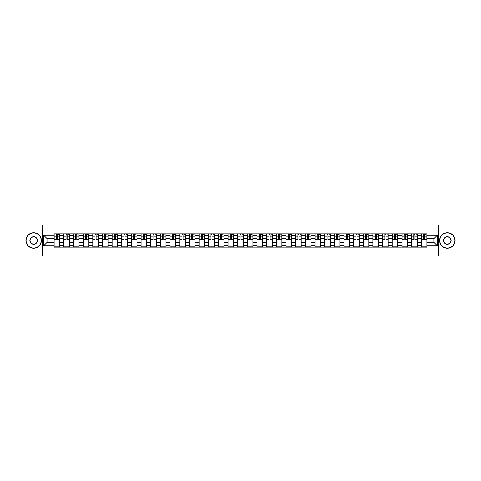 <?xml version="1.0" encoding="UTF-8"?>
<svg xmlns="http://www.w3.org/2000/svg" width="481" height="481" viewBox="0 0 481 481"><rect width="100%" height="100%" fill="white"/><g stroke="black" fill="none" stroke-linecap="round" stroke-linejoin="round"><path stroke-width="0.72" d="M438.492 255.982L456.95 255.982L456.95 225.018L24.05 225.018L24.05 255.982L438.492 255.982L438.492 225.018M63.811 247.156L63.811 235.732L59.722 235.732L59.722 247.156M59.722 235.732L59.722 233.844M63.811 235.732L63.811 233.844M69.384 233.844L69.384 247.156M73.473 247.156L73.473 233.844M79.046 233.844L79.046 247.156M83.135 247.156L83.135 233.844M88.708 233.844L88.708 247.156M92.791 247.156L92.791 233.844M98.371 233.844L98.371 247.156M102.453 247.156L102.453 233.844M108.027 233.844L108.027 247.156M112.115 247.156L112.115 233.844M117.689 233.844L117.689 247.156M121.777 247.156L121.777 233.844M127.351 233.844L127.351 247.156M131.439 247.156L131.439 233.844M137.013 233.844L137.013 247.156M141.101 247.156L141.101 233.844M146.675 233.844L146.675 247.156M150.763 247.156L150.763 233.844M156.337 233.844L156.337 247.156M160.426 247.156L160.426 233.844M165.999 233.844L165.999 247.156M170.082 247.156L170.082 233.844M175.655 233.844L175.655 247.156M179.744 247.156L179.744 233.844M185.317 233.844L185.317 247.156M189.406 247.156L189.406 233.844M194.979 233.844L194.979 247.156M199.068 247.156L199.068 233.844M204.641 233.844L204.641 247.156M208.73 247.156L208.73 233.844M214.304 233.844L214.304 247.156M218.392 247.156L218.392 233.844M223.966 233.844L223.966 247.156M228.054 247.156L228.054 233.844M233.628 233.844L233.628 247.156M237.71 247.156L237.71 233.844M243.29 233.844L243.29 247.156M247.372 247.156L247.372 233.844M252.946 233.844L252.946 247.156M257.034 247.156L257.034 233.844M262.608 233.844L262.608 247.156M266.696 247.156L266.696 233.844M272.27 233.844L272.27 247.156M276.359 247.156L276.359 233.844M281.932 233.844L281.932 247.156M286.021 247.156L286.021 233.844M291.594 233.844L291.594 247.156M295.683 247.156L295.683 233.844M301.256 233.844L301.256 247.156M305.345 247.156L305.345 233.844M310.918 233.844L310.918 247.156M315.001 247.156L315.001 233.844M320.574 233.844L320.574 247.156M324.663 247.156L324.663 233.844M330.237 233.844L330.237 247.156M334.325 247.156L334.325 233.844M339.899 233.844L339.899 247.156M343.987 247.156L343.987 233.844M349.561 233.844L349.561 247.156M353.649 247.156L353.649 233.844M359.223 233.844L359.223 247.156M363.311 247.156L363.311 233.844M368.885 233.844L368.885 247.156M372.973 247.156L372.973 233.844M378.547 233.844L378.547 247.156M382.629 247.156L382.629 233.844M388.209 233.844L388.209 247.156M392.292 247.156L392.292 233.844M397.865 233.844L397.865 247.156M401.954 247.156L401.954 233.844M407.527 233.844L407.527 247.156M411.616 247.156L411.616 233.844M417.189 233.844L417.189 247.156M421.278 247.156L421.278 233.844M421.278 242.418L417.189 242.418M411.616 242.418L407.527 242.418M401.954 242.418L397.865 242.418M392.292 242.418L388.209 242.418M382.629 242.418L378.547 242.418M372.973 242.418L368.885 242.418M363.311 242.418L359.223 242.418M353.649 242.418L349.561 242.418M343.987 242.418L339.899 242.418M334.325 242.418L330.237 242.418M324.663 242.418L320.574 242.418M315.001 242.418L310.918 242.418M305.345 242.418L301.256 242.418M295.683 242.418L291.594 242.418M286.021 242.418L281.932 242.418M276.359 242.418L272.27 242.418M266.696 242.418L262.608 242.418M257.034 242.418L252.946 242.418M247.372 242.418L243.29 242.418M237.71 242.418L233.628 242.418M228.054 242.418L223.966 242.418M218.392 242.418L214.304 242.418M208.73 242.418L204.641 242.418M199.068 242.418L194.979 242.418M189.406 242.418L185.317 242.418M179.744 242.418L175.655 242.418M170.082 242.418L165.999 242.418M160.426 242.418L156.337 242.418M150.763 242.418L146.675 242.418M141.101 242.418L137.013 242.418M131.439 242.418L127.351 242.418M121.777 242.418L117.689 242.418M112.115 242.418L108.027 242.418M102.453 242.418L98.371 242.418M92.791 242.418L88.708 242.418M83.135 242.418L79.046 242.418M73.473 242.418L69.384 242.418M63.811 242.418L59.722 242.418M421.278 238.582L417.189 238.582M411.616 238.582L407.527 238.582M401.954 238.582L397.865 238.582M392.292 238.582L388.209 238.582M382.629 238.582L378.547 238.582M372.973 238.582L368.885 238.582M363.311 238.582L359.223 238.582M353.649 238.582L349.561 238.582M343.987 238.582L339.899 238.582M334.325 238.582L330.237 238.582M324.663 238.582L320.574 238.582M315.001 238.582L310.918 238.582M305.345 238.582L301.256 238.582M295.683 238.582L291.594 238.582M286.021 238.582L281.932 238.582M276.359 238.582L272.27 238.582M266.696 238.582L262.608 238.582M257.034 238.582L252.946 238.582M247.372 238.582L243.29 238.582M237.71 238.582L233.628 238.582M228.054 238.582L223.966 238.582M218.392 238.582L214.304 238.582M208.73 238.582L204.641 238.582M199.068 238.582L194.979 238.582M189.406 238.582L185.317 238.582M179.744 238.582L175.655 238.582M170.082 238.582L165.999 238.582M160.426 238.582L156.337 238.582M150.763 238.582L146.675 238.582M141.101 238.582L137.013 238.582M131.439 238.582L127.351 238.582M121.777 238.582L117.689 238.582M112.115 238.582L108.027 238.582M102.453 238.582L98.371 238.582M92.791 238.582L88.708 238.582M83.135 238.582L79.046 238.582M73.473 238.582L69.384 238.582M63.811 238.582L59.722 238.582M47.024 242.418L54.149 242.418L54.149 238.582L47.024 238.582L47.024 242.418L43.747 245.701L43.747 235.299L54.149 235.299L54.149 238.582M426.851 238.582L426.851 242.418L433.976 242.418L433.976 238.582L426.851 238.582L426.851 233.844L54.149 233.844L54.149 235.299M426.851 235.299L437.253 235.299L437.253 245.701L426.851 245.701L426.851 242.418M54.149 242.418L54.149 247.156L426.851 247.156L426.851 245.701M54.149 245.701L43.747 245.701M42.508 255.982L42.508 225.018M59.722 246.23L54.149 246.23M56.409 234.77L57.461 234.77M69.384 246.23L63.811 246.23M66.071 234.77L67.124 234.77M79.046 246.23L73.473 246.23M75.733 234.77L76.786 234.77M88.708 246.23L83.135 246.23M85.396 234.77L86.448 234.77M98.371 246.23L92.791 246.23M95.052 234.77L96.11 234.77M108.027 246.23L102.453 246.23M104.714 234.77L105.766 234.77M117.689 246.23L112.115 246.23M114.376 234.77L115.428 234.77M127.351 246.23L121.777 246.23M124.038 234.77L125.09 234.77M137.013 246.23L131.439 246.23M133.7 234.77L134.752 234.77M146.675 246.23L141.101 246.23M143.362 234.77L144.414 234.77M156.337 246.23L150.763 246.23M153.024 234.77L154.076 234.77M165.999 246.23L160.426 246.23M162.686 234.77L163.738 234.77M175.655 246.23L170.082 246.23M172.342 234.77L173.394 234.77M185.317 246.23L179.744 246.23M182.004 234.77L183.057 234.77M194.979 246.23L189.406 246.23M191.666 234.77L192.719 234.77M204.641 246.23L199.068 246.23M201.329 234.77L202.381 234.77M214.304 246.23L208.73 246.23M210.991 234.77L212.043 234.77M223.966 246.23L218.392 246.23M220.653 234.77L221.705 234.77M233.628 246.23L228.054 246.23M230.315 234.77L231.367 234.77M243.29 246.23L237.71 246.23M239.971 234.77L241.029 234.77M252.946 246.23L247.372 246.23M249.633 234.77L250.685 234.77M262.608 246.23L257.034 246.23M259.295 234.77L260.347 234.77M272.27 246.23L266.696 246.23M268.957 234.77L270.009 234.77M281.932 246.23L276.359 246.23M278.619 234.77L279.671 234.77M291.594 246.23L286.021 246.23M288.281 234.77L289.334 234.77M301.256 246.23L295.683 246.23M297.943 234.77L298.996 234.77M310.918 246.23L305.345 246.23M307.606 234.77L308.658 234.77M320.574 246.23L315.001 246.23M317.262 234.77L318.314 234.77M330.237 246.23L324.663 246.23M326.924 234.77L327.976 234.77M339.899 246.23L334.325 246.23M336.586 234.77L337.638 234.77M349.561 246.23L343.987 246.23M346.248 234.77L347.3 234.77M359.223 246.23L353.649 246.23M355.91 234.77L356.962 234.77M368.885 246.23L363.311 246.23M365.572 234.77L366.624 234.77M378.547 246.23L372.973 246.23M375.234 234.77L376.286 234.77M388.209 246.23L382.629 246.23M384.89 234.77L385.948 234.77M397.865 246.23L392.292 246.23M394.552 234.77L395.604 234.77M407.527 246.23L401.954 246.23M404.214 234.77L405.267 234.77M417.189 246.23L411.616 246.23M413.876 234.77L414.929 234.77M426.851 246.23L421.278 246.23M423.539 234.77L424.591 234.77M43.747 235.299L47.024 238.582M433.976 242.418L437.253 245.701M433.976 238.582L437.253 235.299M57.461 239.791L57.461 233.904L59.692 233.904L59.692 239.791L57.461 239.791M56.409 234.71L57.461 234.71M58.393 234.71L58.886 234.71M55.477 233.904L54.179 233.904L54.179 239.791L56.409 239.791L56.409 233.904L58.393 233.904M67.124 239.791L67.124 233.904L69.354 233.904L69.354 239.791L67.124 239.791M66.071 234.71L67.124 234.71M68.049 234.71L68.549 234.71M65.139 233.904L63.841 233.904L63.841 239.791L66.071 239.791L66.071 233.904L68.049 233.904M76.786 239.791L76.786 233.904L79.016 233.904L79.016 239.791L76.786 239.791M75.733 234.71L76.786 234.71M77.712 234.71L78.211 234.71M74.802 233.904L73.503 233.904L73.503 239.791L75.733 239.791L75.733 233.904L77.712 233.904M33.652 248.058A7.558 7.558 0 0 0 41.204 240.5A7.558 7.558 0 0 0 33.652 232.942A7.558 7.558 0 0 0 26.094 240.5A7.558 7.558 0 0 0 33.652 248.058M33.652 232.756A7.744 7.744 0 0 1 41.39 240.5A7.744 7.744 0 0 1 33.652 248.244A7.744 7.744 0 0 1 25.908 240.5A7.744 7.744 0 0 1 33.652 232.756M33.652 244.276A3.776 3.776 0 0 1 29.87 240.5A3.776 3.776 0 0 1 33.652 236.724A3.776 3.776 0 0 1 37.428 240.5A3.776 3.776 0 0 1 33.652 244.276M33.652 236.911A3.589 3.589 0 0 0 30.056 240.5A3.589 3.589 0 0 0 33.652 244.089A3.589 3.589 0 0 0 37.241 240.5A3.589 3.589 0 0 0 33.652 236.911M447.348 248.058A7.558 7.558 0 0 0 454.906 240.5A7.558 7.558 0 0 0 447.348 232.942A7.558 7.558 0 0 0 439.796 240.5A7.558 7.558 0 0 0 447.348 248.058M447.348 232.756A7.744 7.744 0 0 1 455.092 240.5A7.744 7.744 0 0 1 447.348 248.244A7.744 7.744 0 0 1 439.61 240.5A7.744 7.744 0 0 1 447.348 232.756M447.348 244.276A3.776 3.776 0 0 1 443.572 240.5A3.776 3.776 0 0 1 447.348 236.724A3.776 3.776 0 0 1 451.13 240.5A3.776 3.776 0 0 1 447.348 244.276M447.348 236.911A3.589 3.589 0 0 0 443.759 240.5A3.589 3.589 0 0 0 447.348 244.089A3.589 3.589 0 0 0 450.944 240.5A3.589 3.589 0 0 0 447.348 236.911M86.448 239.791L86.448 233.904L88.672 233.904L88.672 239.791L86.448 239.791M85.396 234.71L86.448 234.71M87.374 234.71L87.873 234.71M84.464 233.904L83.165 233.904L83.165 239.791L85.396 239.791L85.396 233.904L87.374 233.904M96.11 239.791L96.11 233.904L98.334 233.904L98.334 239.791L96.11 239.791M95.052 234.71L96.11 234.71M97.036 234.71L97.529 234.71M94.126 233.904L92.827 233.904L92.827 239.791L95.052 239.791L95.052 233.904L97.036 233.904M105.766 239.791L105.766 233.904L107.997 233.904L107.997 239.791L105.766 239.791M104.714 234.71L105.766 234.71M106.698 234.71L107.191 234.71M103.788 233.904L102.483 233.904L102.483 239.791L104.714 239.791L104.714 233.904L106.698 233.904M115.428 239.791L115.428 233.904L117.659 233.904L117.659 239.791L115.428 239.791M114.376 234.71L115.428 234.71M116.36 234.71L116.853 234.71M113.45 233.904L112.145 233.904L112.145 239.791L114.376 239.791L114.376 233.904L116.36 233.904M125.09 239.791L125.09 233.904L127.321 233.904L127.321 239.791L125.09 239.791M124.038 234.71L125.09 234.71M126.022 234.71L126.515 234.71M123.112 233.904L121.807 233.904L121.807 239.791L124.038 239.791L124.038 233.904L126.022 233.904M134.752 239.791L134.752 233.904L136.983 233.904L136.983 239.791L134.752 239.791M133.7 234.71L134.752 234.71M135.684 234.71L136.177 234.71M132.768 233.904L131.469 233.904L131.469 239.791L133.7 239.791L133.7 233.904L135.684 233.904M144.414 239.791L144.414 233.904L146.645 233.904L146.645 239.791L144.414 239.791M143.362 234.71L144.414 234.71M145.34 234.71L145.839 234.71M142.43 233.904L141.131 233.904L141.131 239.791L143.362 239.791L143.362 233.904L145.34 233.904M154.076 239.791L154.076 233.904L156.307 233.904L156.307 239.791L154.076 239.791M153.024 234.71L154.076 234.71M155.002 234.71L155.501 234.71M152.092 233.904L150.793 233.904L150.793 239.791L153.024 239.791L153.024 233.904L155.002 233.904M163.738 239.791L163.738 233.904L165.963 233.904L165.963 239.791L163.738 239.791M162.686 234.71L163.738 234.71M164.664 234.71L165.163 234.71M161.754 233.904L160.456 233.904L160.456 239.791L162.686 239.791L162.686 233.904L164.664 233.904M173.394 239.791L173.394 233.904L175.625 233.904L175.625 239.791L173.394 239.791M172.342 234.71L173.394 234.71M174.326 234.71L174.819 234.71M171.416 233.904L170.118 233.904L170.118 239.791L172.342 239.791L172.342 233.904L174.326 233.904M183.057 239.791L183.057 233.904L185.287 233.904L185.287 239.791L183.057 239.791M182.004 234.71L183.057 234.71M183.989 234.71L184.482 234.71M181.078 233.904L179.774 233.904L179.774 239.791L182.004 239.791L182.004 233.904L183.989 233.904M192.719 239.791L192.719 233.904L194.949 233.904L194.949 239.791L192.719 239.791M191.666 234.71L192.719 234.71M193.651 234.71L194.144 234.71M190.741 233.904L189.436 233.904L189.436 239.791L191.666 239.791L191.666 233.904L193.651 233.904M202.381 239.791L202.381 233.904L204.611 233.904L204.611 239.791L202.381 239.791M201.329 234.71L202.381 234.71M203.313 234.71L203.806 234.71M200.397 233.904L199.098 233.904L199.098 239.791L201.329 239.791L201.329 233.904L203.313 233.904M212.043 239.791L212.043 233.904L214.273 233.904L214.273 239.791L212.043 239.791M210.991 234.71L212.043 234.71M212.969 234.71L213.468 234.71M210.059 233.904L208.76 233.904L208.76 239.791L210.991 239.791L210.991 233.904L212.969 233.904M221.705 239.791L221.705 233.904L223.936 233.904L223.936 239.791L221.705 239.791M220.653 234.71L221.705 234.71M222.631 234.71L223.13 234.71M219.721 233.904L218.422 233.904L218.422 239.791L220.653 239.791L220.653 233.904L222.631 233.904M231.367 239.791L231.367 233.904L233.598 233.904L233.598 239.791L231.367 239.791M230.315 234.71L231.367 234.71M232.293 234.71L232.792 234.71M229.383 233.904L228.084 233.904L228.084 239.791L230.315 239.791L230.315 233.904L232.293 233.904M241.029 239.791L241.029 233.904L243.254 233.904L243.254 239.791L241.029 239.791M239.971 234.71L241.029 234.71M241.955 234.71L242.448 234.71M239.045 233.904L237.746 233.904L237.746 239.791L239.971 239.791L239.971 233.904L241.955 233.904M250.685 239.791L250.685 233.904L252.916 233.904L252.916 239.791L250.685 239.791M249.633 234.71L250.685 234.71M251.617 234.71L252.11 234.71M248.707 233.904L247.402 233.904L247.402 239.791L249.633 239.791L249.633 233.904L251.617 233.904M260.347 239.791L260.347 233.904L262.578 233.904L262.578 239.791L260.347 239.791M259.295 234.71L260.347 234.71M261.279 234.71L261.772 234.71M258.369 233.904L257.064 233.904L257.064 239.791L259.295 239.791L259.295 233.904L261.279 233.904M270.009 239.791L270.009 233.904L272.24 233.904L272.24 239.791L270.009 239.791M268.957 234.71L270.009 234.71M270.941 234.71L271.434 234.71M268.031 233.904L266.727 233.904L266.727 239.791L268.957 239.791L268.957 233.904L270.941 233.904M279.671 239.791L279.671 233.904L281.902 233.904L281.902 239.791L279.671 239.791M278.619 234.71L279.671 234.71M280.603 234.71L281.096 234.71M277.687 233.904L276.389 233.904L276.389 239.791L278.619 239.791L278.619 233.904L280.603 233.904M289.334 239.791L289.334 233.904L291.564 233.904L291.564 239.791L289.334 239.791M288.281 234.71L289.334 234.71M290.259 234.71L290.758 234.71M287.349 233.904L286.051 233.904L286.051 239.791L288.281 239.791L288.281 233.904L290.259 233.904M298.996 239.791L298.996 233.904L301.226 233.904L301.226 239.791L298.996 239.791M297.943 234.71L298.996 234.71M299.922 234.71L300.421 234.71M297.011 233.904L295.713 233.904L295.713 239.791L297.943 239.791L297.943 233.904L299.922 233.904M308.658 239.791L308.658 233.904L310.882 233.904L310.882 239.791L308.658 239.791M307.606 234.71L308.658 234.71M309.584 234.71L310.083 234.71M306.674 233.904L305.375 233.904L305.375 239.791L307.606 239.791L307.606 233.904L309.584 233.904M318.314 239.791L318.314 233.904L320.544 233.904L320.544 239.791L318.314 239.791M317.262 234.71L318.314 234.71M319.246 234.71L319.739 234.71M316.336 233.904L315.037 233.904L315.037 239.791L317.262 239.791L317.262 233.904L319.246 233.904M327.976 239.791L327.976 233.904L330.207 233.904L330.207 239.791L327.976 239.791M326.924 234.71L327.976 234.71M328.908 234.71L329.401 234.71M325.998 233.904L324.693 233.904L324.693 239.791L326.924 239.791L326.924 233.904L328.908 233.904M337.638 239.791L337.638 233.904L339.869 233.904L339.869 239.791L337.638 239.791M336.586 234.71L337.638 234.71M338.57 234.71L339.063 234.71M335.66 233.904L334.355 233.904L334.355 239.791L336.586 239.791L336.586 233.904L338.57 233.904M347.3 239.791L347.3 233.904L349.531 233.904L349.531 239.791L347.3 239.791M346.248 234.71L347.3 234.71M348.232 234.71L348.725 234.71M345.316 233.904L344.017 233.904L344.017 239.791L346.248 239.791L346.248 233.904L348.232 233.904M356.962 239.791L356.962 233.904L359.193 233.904L359.193 239.791L356.962 239.791M355.91 234.71L356.962 234.71M357.888 234.71L358.387 234.71M354.978 233.904L353.679 233.904L353.679 239.791L355.91 239.791L355.91 233.904L357.888 233.904M366.624 239.791L366.624 233.904L368.855 233.904L368.855 239.791L366.624 239.791M365.572 234.71L366.624 234.71M367.55 234.71L368.049 234.71M364.64 233.904L363.341 233.904L363.341 239.791L365.572 239.791L365.572 233.904L367.55 233.904M376.286 239.791L376.286 233.904L378.517 233.904L378.517 239.791L376.286 239.791M375.234 234.71L376.286 234.71M377.212 234.71L377.711 234.71M374.302 233.904L373.003 233.904L373.003 239.791L375.234 239.791L375.234 233.904L377.212 233.904M385.948 239.791L385.948 233.904L388.173 233.904L388.173 239.791L385.948 239.791M384.89 234.71L385.948 234.71M386.874 234.71L387.367 234.71M383.964 233.904L382.666 233.904L382.666 239.791L384.89 239.791L384.89 233.904L386.874 233.904M395.604 239.791L395.604 233.904L397.835 233.904L397.835 239.791L395.604 239.791M394.552 234.71L395.604 234.71M396.536 234.71L397.029 234.71M393.626 233.904L392.328 233.904L392.328 239.791L394.552 239.791L394.552 233.904L396.536 233.904M405.267 239.791L405.267 233.904L407.497 233.904L407.497 239.791L405.267 239.791M404.214 234.71L405.267 234.71M406.198 234.71L406.692 234.71M403.288 233.904L401.984 233.904L401.984 239.791L404.214 239.791L404.214 233.904L406.198 233.904M414.929 239.791L414.929 233.904L417.159 233.904L417.159 239.791L414.929 239.791M413.876 234.71L414.929 234.71M415.861 234.71L416.354 234.71M412.951 233.904L411.646 233.904L411.646 239.791L413.876 239.791L413.876 233.904L415.861 233.904M424.591 239.791L424.591 233.904L426.821 233.904L426.821 239.791L424.591 239.791M423.539 234.71L424.591 234.71M425.523 234.71L426.016 234.71M422.607 233.904L421.308 233.904L421.308 239.791L423.539 239.791L423.539 233.904L425.523 233.904M411.616 235.732L407.527 235.732M401.954 235.732L397.865 235.732M392.292 235.732L388.209 235.732M382.629 235.732L378.547 235.732M372.973 235.732L368.885 235.732M363.311 235.732L359.223 235.732M353.649 235.732L349.561 235.732M343.987 235.732L339.899 235.732M334.325 235.732L330.237 235.732M324.663 235.732L320.574 235.732M315.001 235.732L310.918 235.732M305.345 235.732L301.256 235.732M295.683 235.732L291.594 235.732M286.021 235.732L281.932 235.732M276.359 235.732L272.27 235.732M266.696 235.732L262.608 235.732M257.034 235.732L252.946 235.732M247.372 235.732L243.29 235.732M237.71 235.732L233.628 235.732M228.054 235.732L223.966 235.732M218.392 235.732L214.304 235.732M208.73 235.732L204.641 235.732M199.068 235.732L194.979 235.732M189.406 235.732L185.317 235.732M179.744 235.732L175.655 235.732M170.082 235.732L165.999 235.732M160.426 235.732L156.337 235.732M150.763 235.732L146.675 235.732M141.101 235.732L137.013 235.732M131.439 235.732L127.351 235.732M121.777 235.732L117.689 235.732M112.115 235.732L108.027 235.732M102.453 235.732L98.371 235.732M92.791 235.732L88.708 235.732M83.135 235.732L79.046 235.732M73.473 235.732L69.384 235.732M421.278 235.732L417.189 235.732M411.616 245.268L407.527 245.268M401.954 245.268L397.865 245.268M392.292 245.268L388.209 245.268M382.629 245.268L378.547 245.268M372.973 245.268L368.885 245.268M363.311 245.268L359.223 245.268M353.649 245.268L349.561 245.268M343.987 245.268L339.899 245.268M334.325 245.268L330.237 245.268M324.663 245.268L320.574 245.268M315.001 245.268L310.918 245.268M305.345 245.268L301.256 245.268M295.683 245.268L291.594 245.268M286.021 245.268L281.932 245.268M276.359 245.268L272.27 245.268M266.696 245.268L262.608 245.268M257.034 245.268L252.946 245.268M247.372 245.268L243.29 245.268M237.71 245.268L233.628 245.268M228.054 245.268L223.966 245.268M218.392 245.268L214.304 245.268M208.73 245.268L204.641 245.268M199.068 245.268L194.979 245.268M189.406 245.268L185.317 245.268M179.744 245.268L175.655 245.268M170.082 245.268L165.999 245.268M160.426 245.268L156.337 245.268M150.763 245.268L146.675 245.268M141.101 245.268L137.013 245.268M131.439 245.268L127.351 245.268M121.777 245.268L117.689 245.268M112.115 245.268L108.027 245.268M102.453 245.268L98.371 245.268M92.791 245.268L88.708 245.268M83.135 245.268L79.046 245.268M73.473 245.268L69.384 245.268M63.811 245.268L59.722 245.268M421.278 245.268L417.189 245.268M57.461 239.574L59.692 239.574M57.461 236.911L59.692 236.911M54.179 239.574L56.409 239.574M54.179 236.911L56.409 236.911M67.124 239.574L69.354 239.574M67.124 236.911L69.354 236.911M63.841 239.574L66.071 239.574M63.841 236.911L66.071 236.911M76.786 239.574L79.016 239.574M76.786 236.911L79.016 236.911M73.503 239.574L75.733 239.574M73.503 236.911L75.733 236.911M86.448 239.574L88.672 239.574M86.448 236.911L88.672 236.911M83.165 239.574L85.396 239.574M83.165 236.911L85.396 236.911M96.11 239.574L98.334 239.574M96.11 236.911L98.334 236.911M92.827 239.574L95.052 239.574M92.827 236.911L95.052 236.911M105.766 239.574L107.997 239.574M105.766 236.911L107.997 236.911M102.483 239.574L104.714 239.574M102.483 236.911L104.714 236.911M115.428 239.574L117.659 239.574M115.428 236.911L117.659 236.911M112.145 239.574L114.376 239.574M112.145 236.911L114.376 236.911M125.09 239.574L127.321 239.574M125.09 236.911L127.321 236.911M121.807 239.574L124.038 239.574M121.807 236.911L124.038 236.911M134.752 239.574L136.983 239.574M134.752 236.911L136.983 236.911M131.469 239.574L133.7 239.574M131.469 236.911L133.7 236.911M144.414 239.574L146.645 239.574M144.414 236.911L146.645 236.911M141.131 239.574L143.362 239.574M141.131 236.911L143.362 236.911M154.076 239.574L156.307 239.574M154.076 236.911L156.307 236.911M150.793 239.574L153.024 239.574M150.793 236.911L153.024 236.911M163.738 239.574L165.963 239.574M163.738 236.911L165.963 236.911M160.456 239.574L162.686 239.574M160.456 236.911L162.686 236.911M173.394 239.574L175.625 239.574M173.394 236.911L175.625 236.911M170.118 239.574L172.342 239.574M170.118 236.911L172.342 236.911M183.057 239.574L185.287 239.574M183.057 236.911L185.287 236.911M179.774 239.574L182.004 239.574M179.774 236.911L182.004 236.911M192.719 239.574L194.949 239.574M192.719 236.911L194.949 236.911M189.436 239.574L191.666 239.574M189.436 236.911L191.666 236.911M202.381 239.574L204.611 239.574M202.381 236.911L204.611 236.911M199.098 239.574L201.329 239.574M199.098 236.911L201.329 236.911M212.043 239.574L214.273 239.574M212.043 236.911L214.273 236.911M208.76 239.574L210.991 239.574M208.76 236.911L210.991 236.911M221.705 239.574L223.936 239.574M221.705 236.911L223.936 236.911M218.422 239.574L220.653 239.574M218.422 236.911L220.653 236.911M231.367 239.574L233.598 239.574M231.367 236.911L233.598 236.911M228.084 239.574L230.315 239.574M228.084 236.911L230.315 236.911M241.029 239.574L243.254 239.574M241.029 236.911L243.254 236.911M237.746 239.574L239.971 239.574M237.746 236.911L239.971 236.911M250.685 239.574L252.916 239.574M250.685 236.911L252.916 236.911M247.402 239.574L249.633 239.574M247.402 236.911L249.633 236.911M260.347 239.574L262.578 239.574M260.347 236.911L262.578 236.911M257.064 239.574L259.295 239.574M257.064 236.911L259.295 236.911M270.009 239.574L272.24 239.574M270.009 236.911L272.24 236.911M266.727 239.574L268.957 239.574M266.727 236.911L268.957 236.911M279.671 239.574L281.902 239.574M279.671 236.911L281.902 236.911M276.389 239.574L278.619 239.574M276.389 236.911L278.619 236.911M289.334 239.574L291.564 239.574M289.334 236.911L291.564 236.911M286.051 239.574L288.281 239.574M286.051 236.911L288.281 236.911M298.996 239.574L301.226 239.574M298.996 236.911L301.226 236.911M295.713 239.574L297.943 239.574M295.713 236.911L297.943 236.911M308.658 239.574L310.882 239.574M308.658 236.911L310.882 236.911M305.375 239.574L307.606 239.574M305.375 236.911L307.606 236.911M318.314 239.574L320.544 239.574M318.314 236.911L320.544 236.911M315.037 239.574L317.262 239.574M315.037 236.911L317.262 236.911M327.976 239.574L330.207 239.574M327.976 236.911L330.207 236.911M324.693 239.574L326.924 239.574M324.693 236.911L326.924 236.911M337.638 239.574L339.869 239.574M337.638 236.911L339.869 236.911M334.355 239.574L336.586 239.574M334.355 236.911L336.586 236.911M347.3 239.574L349.531 239.574M347.3 236.911L349.531 236.911M344.017 239.574L346.248 239.574M344.017 236.911L346.248 236.911M356.962 239.574L359.193 239.574M356.962 236.911L359.193 236.911M353.679 239.574L355.91 239.574M353.679 236.911L355.91 236.911M366.624 239.574L368.855 239.574M366.624 236.911L368.855 236.911M363.341 239.574L365.572 239.574M363.341 236.911L365.572 236.911M376.286 239.574L378.517 239.574M376.286 236.911L378.517 236.911M373.003 239.574L375.234 239.574M373.003 236.911L375.234 236.911M385.948 239.574L388.173 239.574M385.948 236.911L388.173 236.911M382.666 239.574L384.89 239.574M382.666 236.911L384.89 236.911M395.604 239.574L397.835 239.574M395.604 236.911L397.835 236.911M392.328 239.574L394.552 239.574M392.328 236.911L394.552 236.911M405.267 239.574L407.497 239.574M405.267 236.911L407.497 236.911M401.984 239.574L404.214 239.574M401.984 236.911L404.214 236.911M414.929 239.574L417.159 239.574M414.929 236.911L417.159 236.911M411.646 239.574L413.876 239.574M411.646 236.911L413.876 236.911M424.591 239.574L426.821 239.574M424.591 236.911L426.821 236.911M421.308 239.574L423.539 239.574M421.308 236.911L423.539 236.911"/></g></svg>
